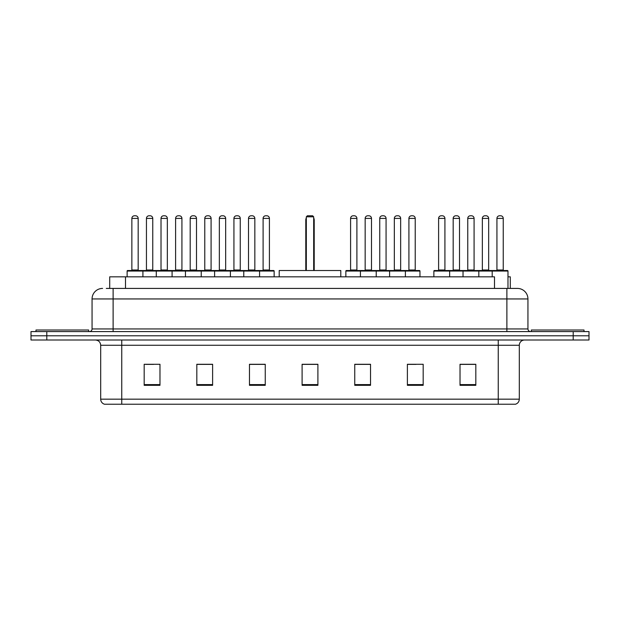 <?xml version="1.0" encoding="UTF-8"?>
<svg xmlns="http://www.w3.org/2000/svg" width="620" height="620" viewBox="0 0 620 620"><rect width="100%" height="100%" fill="white"/><g stroke="black" fill="none" stroke-linecap="round" stroke-linejoin="round"><path stroke-width="0.93" d="M106.283 288.416L113.119 288.416L106.283 288.416L109.709 288.416L109.709 276.838L494.496 276.838L494.496 288.416M507.982 276.838L510.291 276.838L510.291 288.416M102.594 288.416A10.524 10.524 0 0 0 92.062 298.949L92.062 328.949A2.635 2.635 0 0 1 89.435 331.584M527.938 298.949L113.119 298.949L113.119 288.416L517.406 288.416A10.524 10.524 0 0 1 527.938 298.949L527.938 328.949C528.093 330.553 528.968 331.429 530.565 331.584M46.795 331.584L31 331.584L31 335.792L46.795 335.792L31 335.792L31 340.008L46.795 340.008L46.795 335.792L573.206 335.792L46.795 335.792L46.795 331.584L573.206 331.584L573.206 335.792L589 335.792L573.206 335.792L573.206 340.008L46.795 340.008M573.206 340.008L589 340.008L589 331.584L573.206 331.584M517.25 288.416L513.716 288.416M519.304 399.171C519.157 401.698 517.894 403.38 515.514 404.225L498.248 404.225L498.248 399.171L519.304 399.171L519.304 345.27A5.262 5.262 0 0 1 524.567 340.008M498.248 404.225L104.486 404.225A5.262 5.262 0 0 1 100.696 399.171L100.696 345.27C100.386 342.07 98.634 340.318 95.434 340.008M475.819 385.33L475.819 364.273L460.025 364.273L460.025 385.33L475.819 385.33M423.181 385.33L423.181 364.273L407.387 364.273L407.387 385.33L423.181 385.33M370.535 385.33L370.535 364.273L354.749 364.273L354.749 385.33L370.535 385.33M159.975 385.33L159.975 364.273L144.181 364.273L144.181 385.33L159.975 385.33M212.613 385.33L212.613 364.273L196.819 364.273L196.819 385.33L212.613 385.33M265.252 385.33L265.252 364.273L249.465 364.273L249.465 385.33L265.252 385.33M317.897 385.33L317.897 364.273L302.103 364.273L302.103 385.33L317.897 385.33M488.668 404.225L121.752 404.225L121.752 399.171L498.248 399.171L498.248 345.27L100.696 345.27M408.123 364.382L416.02 364.382M460.025 364.382L474.874 364.382M466.976 364.382L460.288 364.382M262.306 364.382L255.618 364.382M196.819 364.382L211.877 364.382M203.98 364.382L197.292 364.382M145.654 364.382L153.551 364.382M364.382 364.382L357.694 364.382M317.897 364.382L302.103 364.382M265.252 364.382L249.465 364.382M370.535 364.382L354.749 364.382M88.644 331.584L88.644 330.003L35.999 330.003L35.999 331.584M340.798 276.838L340.798 270.522L279.202 270.522L279.202 276.838M306.319 216.822L307.365 215.776L312.635 215.776L313.681 216.822L306.319 216.822L306.319 270.522M313.681 216.822L313.681 270.522M314.208 270.522L314.208 219.984A4.208 4.208 0 0 0 313.681 217.946M305.792 270.522L305.792 219.984L306.319 219.984M584.001 331.584L584.001 330.003L531.356 330.003L531.356 331.584M258.889 270.522L273.622 270.522A0.527 0.527 0 0 1 274.149 271.048L127.123 271.048A0.527 0.527 0 0 1 127.65 270.522L142.391 270.522A0.527 0.527 0 0 1 142.918 271.048L142.918 276.838M138.175 218.403L131.858 218.403A2.635 2.635 0 0 1 134.494 215.776L135.548 215.776A2.635 2.635 0 0 1 138.175 218.403L138.175 269.995A0.527 0.527 0 0 0 138.702 270.522M131.858 218.403L131.858 269.995A0.527 0.527 0 0 1 131.332 270.522M127.123 271.048L127.123 276.838M156.286 276.838L156.286 271.048A0.527 0.527 0 0 1 156.814 270.522L171.554 270.522A0.527 0.527 0 0 1 172.081 271.048L172.081 276.838M167.338 218.403L161.022 218.403A2.635 2.635 0 0 1 163.657 215.776L164.711 215.776A2.635 2.635 0 0 1 167.338 218.403L167.338 269.995A0.527 0.527 0 0 0 167.865 270.522M161.022 218.403L161.022 269.995A0.527 0.527 0 0 1 160.495 270.522M185.45 276.838L185.45 271.048A0.527 0.527 0 0 1 185.977 270.522L200.717 270.522A0.527 0.527 0 0 1 201.244 271.048L201.244 276.838M196.501 218.403L190.185 218.403A2.635 2.635 0 0 1 192.82 215.776L193.874 215.776A2.635 2.635 0 0 1 196.501 218.403L196.501 269.995A0.527 0.527 0 0 0 197.028 270.522M190.185 218.403L190.185 269.995A0.527 0.527 0 0 1 189.658 270.522M214.613 276.838L214.613 271.048A0.527 0.527 0 0 1 215.14 270.522L229.881 270.522A0.527 0.527 0 0 1 230.408 271.048L230.408 276.838M225.665 218.403L219.348 218.403A2.635 2.635 0 0 1 221.983 215.776L223.037 215.776A2.635 2.635 0 0 1 225.665 218.403L225.665 269.995A0.527 0.527 0 0 0 226.192 270.522M219.348 218.403L219.348 269.995A0.527 0.527 0 0 1 218.821 270.522M243.776 276.838L243.776 271.048A0.527 0.527 0 0 1 244.303 270.522L259.044 270.522A0.527 0.527 0 0 1 259.571 271.048L259.571 276.838M254.835 218.403L248.512 218.403A2.635 2.635 0 0 1 251.147 215.776L252.201 215.776A2.635 2.635 0 0 1 254.835 218.403L254.835 269.995A0.527 0.527 0 0 0 255.355 270.522M248.512 218.403L248.512 269.995A0.527 0.527 0 0 1 247.985 270.522M404.705 270.522L419.446 270.522A0.527 0.527 0 0 1 419.965 271.048L360.429 271.048A0.527 0.527 0 0 1 360.956 270.522L375.697 270.522A0.527 0.527 0 0 1 376.224 271.048L376.224 276.838M371.488 218.403L365.165 218.403A2.635 2.635 0 0 1 367.8 215.776L368.853 215.776A2.635 2.635 0 0 1 371.488 218.403L371.488 269.995A0.527 0.527 0 0 0 372.015 270.522M365.165 218.403L365.165 269.995A0.527 0.527 0 0 1 364.645 270.522M361.111 270.522L346.379 270.522A0.527 0.527 0 0 0 345.851 271.048L360.429 271.048L360.429 276.838M389.593 276.838L389.593 271.048A0.527 0.527 0 0 1 390.12 270.522L404.86 270.522A0.527 0.527 0 0 1 405.387 271.048L405.387 276.838M400.652 218.403L394.336 218.403A2.635 2.635 0 0 1 396.963 215.776L398.017 215.776A2.635 2.635 0 0 1 400.652 218.403L400.652 269.995A0.527 0.527 0 0 0 401.179 270.522M394.336 218.403L394.336 269.995A0.527 0.527 0 0 1 393.808 270.522M492.195 276.838L492.195 271.048A0.527 0.527 0 0 1 492.722 270.522L507.454 270.522A0.527 0.527 0 0 1 507.982 271.048L433.868 271.048A0.527 0.527 0 0 1 434.395 270.522L449.128 270.522A0.527 0.527 0 0 1 449.655 271.048L449.655 276.838M444.92 269.995A0.527 0.527 0 0 0 445.447 270.522L438.077 270.522A0.527 0.527 0 0 0 438.604 269.995L444.92 269.995L444.92 218.403A2.635 2.635 0 0 0 442.285 215.776L441.239 215.776A2.635 2.635 0 0 0 438.604 218.403L438.604 269.995M433.868 271.048L433.868 276.838M463.032 276.838L463.032 271.048A0.527 0.527 0 0 1 463.558 270.522L478.291 270.522A0.527 0.527 0 0 1 478.818 271.048L478.818 276.838M474.083 269.995A0.527 0.527 0 0 0 474.61 270.522L467.24 270.522A0.527 0.527 0 0 0 467.767 269.995L474.083 269.995L474.083 218.403A2.635 2.635 0 0 0 471.448 215.776L470.402 215.776A2.635 2.635 0 0 0 467.767 218.403L467.767 269.995M503.246 269.995A0.527 0.527 0 0 0 503.773 270.522L496.403 270.522A0.527 0.527 0 0 0 496.93 269.995L503.246 269.995L503.246 218.403A2.635 2.635 0 0 0 500.611 215.776L499.565 215.776A2.635 2.635 0 0 0 496.93 218.403L496.93 269.995M507.982 271.048L507.982 288.416M156.969 270.522L142.228 270.522M146.444 218.403A2.635 2.635 0 0 1 149.071 215.776L150.125 215.776A2.635 2.635 0 0 1 152.76 218.403L146.444 218.403L146.444 269.995A0.527 0.527 0 0 1 145.917 270.522M152.76 218.403L152.76 269.995A0.527 0.527 0 0 0 153.287 270.522M186.132 270.522L171.391 270.522M175.607 218.403A2.635 2.635 0 0 1 178.234 215.776L179.288 215.776A2.635 2.635 0 0 1 181.924 218.403L175.607 218.403L175.607 269.995A0.527 0.527 0 0 1 175.08 270.522M181.924 218.403L181.924 269.995A0.527 0.527 0 0 0 182.451 270.522M215.295 270.522L200.554 270.522M204.771 218.403A2.635 2.635 0 0 1 207.406 215.776L208.452 215.776A2.635 2.635 0 0 1 211.087 218.403L204.771 218.403L204.771 269.995A0.527 0.527 0 0 1 204.244 270.522M211.087 218.403L211.087 269.995A0.527 0.527 0 0 0 211.614 270.522M244.458 270.522L229.726 270.522M233.934 218.403A2.635 2.635 0 0 1 236.569 215.776L237.615 215.776A2.635 2.635 0 0 1 240.25 218.403L233.934 218.403L233.934 269.995A0.527 0.527 0 0 1 233.407 270.522M240.25 218.403L240.25 269.995A0.527 0.527 0 0 0 240.777 270.522M263.097 218.403A2.635 2.635 0 0 1 265.732 215.776L266.778 215.776A2.635 2.635 0 0 1 269.413 218.403L263.097 218.403L263.097 269.995A0.527 0.527 0 0 1 262.57 270.522M269.413 218.403L269.413 269.995A0.527 0.527 0 0 0 269.94 270.522M274.149 271.048L274.149 276.838M350.587 218.403A2.635 2.635 0 0 1 353.222 215.776L354.268 215.776A2.635 2.635 0 0 1 356.903 218.403L350.587 218.403L350.587 269.995A0.527 0.527 0 0 1 350.06 270.522M356.903 218.403L356.903 269.995A0.527 0.527 0 0 0 357.43 270.522M345.851 271.048L345.851 276.838M390.274 270.522L375.542 270.522M379.75 218.403A2.635 2.635 0 0 1 382.385 215.776L383.431 215.776A2.635 2.635 0 0 1 386.066 218.403L379.75 218.403L379.75 269.995A0.527 0.527 0 0 1 379.223 270.522M386.066 218.403L386.066 269.995A0.527 0.527 0 0 0 386.593 270.522M408.913 218.403A2.635 2.635 0 0 1 411.548 215.776L412.594 215.776A2.635 2.635 0 0 1 415.229 218.403L408.913 218.403L408.913 269.995A0.527 0.527 0 0 1 408.386 270.522M415.229 218.403L415.229 269.995A0.527 0.527 0 0 0 415.757 270.522M419.965 271.048L419.965 276.838M463.714 270.522L448.973 270.522M453.181 218.403A2.635 2.635 0 0 1 455.816 215.776L456.87 215.776A2.635 2.635 0 0 1 459.505 218.403L453.181 218.403L453.181 269.995A0.527 0.527 0 0 1 452.662 270.522M459.505 218.403L459.505 269.995A0.527 0.527 0 0 0 460.025 270.522M492.877 270.522L478.136 270.522M482.344 218.403A2.635 2.635 0 0 1 484.979 215.776L486.034 215.776A2.635 2.635 0 0 1 488.668 218.403L482.344 218.403L482.344 269.995A0.527 0.527 0 0 1 481.825 270.522M488.668 218.403L488.668 269.995A0.527 0.527 0 0 0 489.196 270.522M125.504 288.416L125.504 276.838M113.119 331.584L113.119 298.949L92.062 298.949M92.062 328.949L527.938 328.949M506.881 288.416L506.881 331.584M498.248 340.008L498.248 345.27L519.304 345.27M100.696 399.171L121.752 399.171L121.752 340.008M317.897 384.601L302.103 384.601M265.252 384.601L249.465 384.601M212.613 384.601L196.819 384.601M159.975 384.601L144.181 384.601M370.535 384.601L354.749 384.601M423.181 384.601L407.387 384.601M475.819 384.601L460.025 384.601M313.681 219.984L314.208 219.984M131.858 269.995L138.175 269.995M161.022 269.995L167.338 269.995M190.185 269.995L196.501 269.995M219.348 269.995L225.665 269.995M248.512 269.995L254.835 269.995M365.165 269.995L371.488 269.995M394.336 269.995L400.652 269.995M444.92 218.403L438.604 218.403M474.083 218.403L467.767 218.403M503.246 218.403L496.93 218.403M146.444 269.995L152.76 269.995M175.607 269.995L181.924 269.995M204.771 269.995L211.087 269.995M233.934 269.995L240.25 269.995M263.097 269.995L269.413 269.995M350.587 269.995L356.903 269.995M379.75 269.995L386.066 269.995M408.913 269.995L415.229 269.995M453.181 269.995L459.505 269.995M482.344 269.995L488.668 269.995M306.319 217.946A4.208 4.208 0 0 0 305.792 219.984"/></g></svg>
